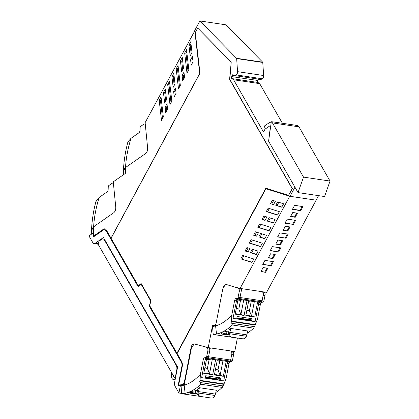<?xml version="1.0" encoding="UTF-8"?>
<svg xmlns="http://www.w3.org/2000/svg" width="419" height="419" viewBox="0 0 419 419"><rect width="100%" height="100%" fill="white"/><g stroke="black" fill="none" stroke-linecap="round" stroke-linejoin="round"><path stroke-width="0.63" d="M181.72 393.42L178.95 393.012L175.09 386.271A4.441 2.367 -81.6 0 1 174.665 382.112L177.609 367.018L103.435 237.526L95.144 243.292L98.308 243.764M181.076 385.873L180.359 385.763L178.95 393.012M180.359 385.763A0.759 0.409 -81.6 0 0 180.385 385.59A65.479 34.934 -81.6 0 1 178.112 385.684L181.799 366.787A5.075 2.708 -81.6 0 0 181.312 362.037L149.321 306.189L181.312 362.037M93.442 233.168L93.039 233.105A65.479 34.934 -81.6 0 0 93.055 237.191L103.43 229.979L104.708 229.622L106.08 230.707L138.071 286.554L141.03 284.087L150.599 300.795L149.321 306.189M93.039 233.105A0.759 0.409 -81.6 0 0 92.939 233.153L93.447 232.692M95.144 243.292A4.441 2.367 -81.6 0 1 94.024 243.601A4.441 2.367 -81.6 0 1 92.824 242.653L88.964 235.918L92.939 233.153M182.385 385.229L180.296 384.92A0.759 0.409 -81.6 0 1 180.594 385.621L180.385 385.59M182.365 385.234L180.343 384.935M180.296 384.92A0.759 0.409 -81.6 0 0 180.243 384.92A65.464 34.929 -81.6 0 1 178.887 384.977L178.672 384.946A65.469 34.929 98.4 0 0 180.034 384.888A65.469 34.929 98.4 0 0 183.155 384.401L184.292 384.569M178.332 385.69L182.008 366.824A5.075 2.708 -81.6 0 0 181.521 362.068M150.599 300.795L149.531 306.221M141.03 284.087L150.809 300.826M138.202 286.444L106.295 230.738L104.818 229.643M93.264 237.049A65.479 34.934 98.4 0 1 93.248 233.137M294.939 187.199L290.037 196.307L265.892 188.744L177.127 353.594L181.626 361.445A5.835 3.111 -81.6 0 1 182.186 366.913L178.672 384.946M268.631 140.931L270.307 127.371A1.267 0.676 -81.6 0 0 269.826 126.04A1.267 0.676 -81.6 0 0 269.511 126.119L265.059 129.11L263.509 131.99L233.598 79.767L231.817 78.583A1.267 0.676 -81.6 0 1 231.707 76.604L232.713 74.739A7.61 4.059 -81.6 0 0 234.142 75.514A7.61 4.059 -81.6 0 0 236.169 74.907A2.551 1.362 -81.6 0 0 237.552 71.654L236.662 58.587A0.508 0.272 -81.6 0 0 236.557 58.288L199.873 20.95L194.935 30.126L199.873 73.152L111.114 238.002L199.873 73.152M104.928 228.889A5.835 3.111 -81.6 0 0 103.561 229.308L103.352 229.277A5.835 3.111 -81.6 0 1 104.823 228.868A5.835 3.111 -81.6 0 1 106.4 230.12L110.899 237.971M194.976 30.503L145.131 122.647L147.619 147.865C147.724 150.405 147.079 152.28 145.686 153.495L126.36 166.935A1.906 1.016 -81.6 0 0 125.716 167.804L125.318 173.45L113.266 181.836L115.749 207.054C115.854 209.594 115.215 211.469 113.821 212.684L94.448 226.155L93.61 228.077L93.437 233.713A65.479 34.939 -81.6 0 0 93.479 236.143L103.561 229.308M229.958 77.588L229.811 79.395L292.404 188.665L288.576 195.354L292.19 188.634L229.596 79.364L231.23 61.996L229.958 77.567A4.059 2.163 -81.6 0 0 229.958 77.588M288.576 195.354L265.835 188.199L176.949 353.28L266.034 188.262M141.208 283.637L138.317 285.837L141.124 283.495L150.924 300.601L149.709 305.729L176.949 353.28M231.021 61.965L197.695 28.042L231.23 61.996M199.873 20.95L225.972 24.826L262.655 62.164L236.557 58.288M234.142 75.514L260.246 79.39A7.61 4.059 -81.6 0 0 262.273 78.782A2.551 1.362 -81.6 0 0 263.656 75.525L262.76 62.457A0.508 0.272 -81.6 0 0 262.655 62.164M231.707 76.604L257.811 80.479L258.533 79.133M257.811 80.479A1.267 0.676 -81.6 0 0 257.915 82.459L259.696 83.643L233.598 79.767M282.396 123.27L259.696 83.643M318.576 195.647L316.136 200.177L290.037 196.307M183.501 385.019A65.469 34.929 98.4 0 1 182.647 385.129L182.82 385.155M316.146 200.162L266.615 292.352L240.087 288.413L289.718 196.239L265.892 188.744M236.169 74.907L262.273 78.782M194.762 30.472L199.664 73.121M93.479 236.143L103.352 229.277M197.695 28.042L195.291 32.504L199.968 73.205L111.082 238.285L138.317 285.837M186.984 73.068L184.679 53.035L186.523 49.615L188.822 69.643L186.984 73.068M191.991 52.401L190.765 41.732L188.922 45.158L190.147 55.821L191.991 52.401M191.216 65.202L193.07 61.755L192.457 56.408L190.603 59.849L191.216 65.202M163.342 116.974L161.498 120.394L159.199 100.361L161.037 96.941L163.342 116.974M166.977 103.734L165.133 107.154L165.746 112.507L167.59 109.081L166.977 103.734M164.672 103.137L163.447 92.473L165.29 89.048L166.516 99.717L164.672 103.137M183.962 72.183L184.58 77.531L182.736 80.951L182.124 75.603L183.962 72.183M182.275 57.497L183.501 68.166L181.657 71.586L180.437 60.923L182.275 57.497M169.533 81.166L171.837 101.199L169.994 104.619L167.694 84.586L169.533 81.166M175.467 87.959L176.085 93.306L174.241 96.731L173.628 91.379L175.467 87.959M173.78 73.273L175.006 83.941L173.167 87.362L171.942 76.698L173.78 73.273M178.028 65.39L180.327 85.424L178.489 88.844L176.184 68.81L178.028 65.39M215.958 324.07L215.026 325.212L212.501 325.647L208.217 347.602L234.745 351.541L237.384 338.002M208.217 347.602L194.144 343.91C192.73 343.795 191.708 345.01 191.074 347.555L184.198 382.835L183.155 384.401M225.364 284.721L222.966 288.256M240.087 288.413L232.634 286.46M252.154 249.226L250.311 252.647L256.271 254.522L258.114 251.101L252.154 249.226M270.548 203.697L273.539 204.634L275.393 201.193L272.408 200.251L270.548 203.697L273.638 204.456M279.347 211.663L277.504 215.083L266.316 211.564L268.155 208.143L279.347 211.663M275.1 219.551L273.261 222.971L267.301 221.096L269.145 217.676L275.1 219.551M240.831 258.89L252.023 262.414L253.867 258.989L242.674 255.47L240.831 258.89L252.118 262.231M255.417 231.801L253.574 235.227L256.564 236.164L258.403 232.744L255.417 231.801M260.649 233.451L258.806 236.871L264.766 238.746L266.61 235.326L260.649 233.451M246.922 247.577L245.078 251.002L248.069 251.939L249.913 248.519L246.922 247.577M262.069 219.451L265.054 220.389L266.898 216.969L263.912 216.026L262.069 219.451L265.154 220.211M277.629 201.911L275.791 205.331L281.746 207.206L283.59 203.786L277.629 201.911M259.665 223.919L257.821 227.339L269.008 230.859L270.852 227.438L259.665 223.919M262.357 243.214L251.17 239.694L249.326 243.114L260.518 246.639L262.357 243.214M275.199 254.485L270.533 253.788L268.333 257.874L273.005 258.565L275.199 254.485L270.517 253.82M265.594 272.329L260.922 271.638L263.122 267.552L267.788 268.249L265.594 272.329L261.047 271.402M280.416 244.801L275.744 244.109L277.944 240.024L282.61 240.716L280.416 244.801L275.87 243.874M287.827 231.037L283.155 230.345L285.355 226.26L290.027 226.951L287.827 231.037L283.281 230.11M271.177 265.725L262.755 264.473L264.949 260.393L273.371 261.639L271.177 265.725L262.881 264.242M278.588 251.96L270.166 250.709L272.36 246.629L280.782 247.875L278.588 251.96L270.292 250.478M285.999 238.196L277.577 236.945L279.777 232.864L288.199 234.111L285.999 238.196L277.703 236.714M293.41 224.432L284.988 223.18L287.188 219.1L295.61 220.347L293.41 224.432L285.114 222.95M300.821 210.668L292.399 209.416L294.599 205.336L303.021 206.583L300.821 210.668L300.172 210.317L302.23 206.499L294.583 205.362M295.458 216.864L295.238 217.272L290.566 216.581L292.766 212.496L297.438 213.187L295.458 216.864M188.011 71.151L185.952 53.223L184.679 53.035M185.952 53.223L186.764 51.715M188.922 45.158L190.195 45.346L191.179 53.904M191.006 43.838L190.195 45.346M190.603 59.849L191.876 60.043L192.248 63.285M192.698 58.513L191.876 60.043M162.53 118.477L160.472 100.55L159.199 100.361M160.472 100.55L161.284 99.046M166.778 110.59L166.406 107.348L165.133 107.154M166.406 107.348L167.218 105.839M165.704 101.225L164.719 92.662L163.447 92.473M164.719 92.662L165.531 91.153M183.768 79.039L183.396 75.792L182.124 75.603M183.396 75.792L184.203 74.289M182.689 69.669L181.71 61.111L180.437 60.923M181.71 61.111L182.516 59.603M171.025 102.702L168.967 84.774L167.694 84.586M168.967 84.774L169.774 83.271M175.273 94.814L174.901 91.567L173.628 91.379M174.901 91.567L175.713 90.064M174.199 85.445L173.215 76.887L171.942 76.698M173.215 76.887L174.026 75.378M179.521 86.927L177.457 68.999L176.184 68.81M177.457 68.999L178.269 67.496M212.501 325.647L214.219 325.903M253.333 249.593L251.583 252.835L250.311 252.647M251.583 252.835L256.37 254.343M273.581 200.622L271.826 203.885M269.333 208.51L267.589 211.752L277.603 214.905M267.589 211.752L266.316 211.564M270.318 218.042L268.574 221.284L273.356 222.788M268.574 221.284L267.301 221.096M243.848 255.841L242.103 259.078M256.59 232.173L254.846 235.415L253.574 235.227M254.846 235.415L256.658 235.986M261.823 233.818L260.079 237.06L258.806 236.871M260.079 237.06L264.86 238.568M248.1 247.948L246.351 251.191L245.078 251.002M246.351 251.191L248.163 251.761M265.086 216.398L263.342 219.64M278.808 202.277L277.064 205.519L275.791 205.331M277.064 205.519L281.846 207.028M260.838 224.285L259.094 227.527L257.821 227.339M259.094 227.527L269.108 230.68M252.343 240.061L250.599 243.303L260.613 246.456M250.599 243.303L249.326 243.114M274.408 254.396L272.355 258.219L273.005 258.565M272.355 258.219L268.459 257.638M264.939 271.983L266.997 268.16L263.106 267.584M266.997 268.16L267.788 268.249M279.766 244.455L281.825 240.632L277.928 240.056M281.825 240.632L282.61 240.716M287.177 230.691L289.236 226.868L285.339 226.291M289.236 226.868L290.027 226.951M270.527 265.379L272.586 261.556L264.939 260.419M272.586 261.556L273.371 261.639M277.938 251.615L279.997 247.791L272.35 246.655M279.997 247.791L280.782 247.875M285.349 237.851L287.408 234.027L279.761 232.891M287.408 234.027L288.199 234.111M292.761 224.081L294.819 220.263L287.172 219.127M294.819 220.263L295.61 220.347M302.23 206.499L303.021 206.583M292.525 209.186L300.172 210.317M295.238 217.272L294.588 216.927L295.023 216.11L296.647 213.103L297.438 213.187M294.588 216.927L290.692 216.345M296.647 213.103L292.75 212.522M184.632 384.742L181.547 385.344L181.081 385.794L181.563 392.765A21.479 18.101 -72.5 0 0 181.809 393.745A73.561 39.25 -81.6 0 0 184.931 393.326L185.114 393.352A73.561 39.25 -81.6 0 0 189.011 392.226A7.61 4.059 -81.6 0 1 190.21 392.079A7.61 4.059 -81.6 0 1 190.504 392.142L190.619 391.561L190.346 391.681A73.561 39.25 -81.6 0 1 189.032 392.215A7.61 4.059 -81.6 0 0 189.011 392.226A73.561 39.25 -81.6 0 1 185.114 393.352L184.182 385.124A65.867 35.144 -81.6 0 0 200.418 374.13L203.199 359.842L205.059 360.115L206.494 358.02L207.834 357.779A1.267 0.676 -81.6 0 0 208.547 356.758L210.354 347.917M203.362 396.872L181.809 393.745M230.764 351.038C231.691 351.525 232.016 352.698 231.733 354.558L230.618 360.031A1.267 0.676 98.4 0 1 229.905 361.058L228.559 361.298L227.129 363.393L223.709 380.918L220.101 380.384L220.577 377.948L205.724 375.743L205.247 378.179L201.644 377.639L205.43 358.208L207.834 357.779L208.447 357.098L209.668 351.284C209.945 349.42 209.62 348.247 208.693 347.76L208.044 347.555M184.245 385.134L181.081 385.794M205.059 360.115L201.644 377.639L223.709 380.918L227.496 361.487L229.905 361.058L230.618 360.031L232.425 351.195M197.192 393.703L192.122 393.651C190.252 393.352 189.634 392.938 190.268 392.409L190.881 392.221M190.022 392.734L190.268 392.409L189.011 392.226M205.97 358.292L227.496 361.487M226.223 361.298L223.301 376.309L214.387 374.984L217.314 359.973M215.617 359.722L212.69 374.733L203.775 373.413L206.703 358.397M190.504 392.142L190.545 392.158A5.667 0.403 -169 0 0 195.097 393.216A5.667 0.403 -169 0 0 195.118 393.221A6.568 0.471 -169 0 0 197.171 393.593M219.064 380.227L219.519 377.619M223.301 376.309L220.116 375.309L222.945 360.811M221.656 360.618L219.697 361.257L218.006 369.935L220.116 375.309L214.486 374.471M212.69 374.733L209.51 373.732L212.333 359.235M211.05 359.046L209.086 359.68L207.395 368.359L209.51 373.732L203.875 372.9M217.864 380.049L218.577 377.65M215.445 369.558L218.006 369.935L215.523 369.155M204.833 367.982L207.395 368.359L204.912 367.578M209.086 359.68L206.525 359.303M219.697 361.257L217.136 360.874M215.816 392.483A73.561 39.25 98.4 0 0 222.274 387.418L224.024 383.919L226.197 377.959L228.984 363.666A2.535 1.351 98.4 0 1 230.419 361.571L231.759 361.33A1.267 0.676 98.4 0 0 232.472 360.309L233.593 354.835A3.043 1.624 98.4 0 0 232.618 351.311L232.414 351.248M223.736 384.312L200.031 380.792L200.418 374.13M184.873 393.321A73.561 39.25 -81.6 0 0 200.937 384.249L200.366 382.552C199.674 382.013 199.559 381.426 200.031 380.792M209.668 351.284L207.808 351.007L206.693 356.48A1.267 0.676 -81.6 0 1 205.98 357.507L204.634 357.747A2.535 1.351 -81.6 0 0 203.199 359.842M207.808 351.007C208.086 349.147 207.766 347.969 206.839 347.487L202.162 346.015M184.182 385.124L191.342 348.409L194.123 343.905M197.485 390.424L190.619 391.561M197.113 392.331L197.092 392.593M197.171 391.943A3.802 3.205 107.5 0 0 199.214 396.044L200.282 396.379A3.802 3.205 -72.5 0 1 198.161 392.991L198.25 392.284L197.171 391.943L197.763 388.916A73.555 39.245 -81.6 0 0 199.077 387.978A73.555 39.245 -81.6 0 0 199.423 387.716L216.398 390.236L215.392 394.111A12.68 6.767 -81.6 0 0 215.225 394.803L215.02 395.494A3.802 3.205 107.5 0 1 211.307 398.05L200.696 396.474A3.802 3.205 -72.5 0 1 200.282 396.379M199.423 387.716L198.417 391.592A12.68 6.767 -81.6 0 0 198.25 392.284M216.042 325.484L212.957 326.087L212.491 326.537L215.654 325.877M247.226 333.225A73.561 39.25 98.4 0 0 253.684 328.161L255.145 325.055L231.44 321.535L231.827 314.873L234.614 300.58L236.468 300.858L233.053 318.382L255.119 321.661L258.911 302.23L261.315 301.8L259.969 302.036L258.539 304.131L255.119 321.661L251.515 321.122L251.987 318.691L237.133 316.486L236.662 318.917L233.053 318.382L236.84 298.951L239.244 298.522A1.267 0.676 -81.6 0 0 239.956 297.495L241.763 288.665M234.771 337.614A73.561 39.25 -81.6 0 1 234.441 337.635L213.219 334.488L216.523 334.095A73.561 39.25 -81.6 0 0 220.42 332.964A7.61 4.059 -81.6 0 1 221.62 332.822A7.61 4.059 -81.6 0 1 221.913 332.885L222.028 332.304L221.756 332.424A73.561 39.25 -81.6 0 1 220.441 332.958A7.61 4.059 -81.6 0 0 220.42 332.964A73.561 39.25 -81.6 0 1 216.523 334.095L215.596 325.867A65.867 35.144 -81.6 0 0 231.827 314.873M213.219 334.488L212.491 326.537M237.379 299.035L258.911 302.23M257.638 302.041L254.71 317.052L245.796 315.727L248.724 300.716M247.027 300.465L244.099 315.476L235.185 314.156L238.112 299.14M262.174 291.776C263.101 292.263 263.425 293.441 263.148 295.301L262.027 300.774L261.315 301.8A1.267 0.676 -81.6 0 0 262.027 300.774L263.834 291.938M228.58 334.336A6.568 0.471 -169 0 1 226.532 333.964A5.667 0.403 -169 0 1 221.955 332.901L221.913 332.885M226.532 333.964A5.667 0.403 -169 0 1 226.511 333.959L227.067 331.22L222.028 332.304M250.473 320.97L250.929 318.356M254.71 317.052L251.531 316.052L254.354 301.554M253.066 301.361L251.107 301.999L249.415 310.678L251.531 316.052L245.895 315.214M244.099 315.476L240.92 314.475L243.743 299.978M242.46 299.784L240.496 300.423L238.804 309.102L240.92 314.475L235.289 313.637M228.601 334.441L223.537 334.393C221.661 334.095 221.043 333.681 221.677 333.152L222.29 332.964M221.431 333.477L221.677 333.152L220.42 332.964M249.274 320.792L249.991 318.393M246.854 310.296L249.415 310.678L246.932 309.898M236.248 308.724L238.804 309.102L236.321 308.321M240.496 300.423L237.94 300.046M251.107 301.999L248.546 301.617M255.145 325.055L257.606 318.702L260.393 304.409A2.535 1.351 98.4 0 1 261.828 302.314L263.169 302.073A1.267 0.676 98.4 0 0 263.881 301.046L265.002 295.578A3.043 1.624 98.4 0 0 264.033 292.053L263.823 291.991M216.283 334.058A73.561 39.25 -81.6 0 0 232.346 324.992L231.775 323.295C231.084 322.75 230.974 322.169 231.44 321.535M263.169 302.073L239.244 298.522L239.862 297.836L241.077 292.027L239.223 291.75L238.102 297.223A1.267 0.676 -81.6 0 1 237.39 298.249L236.044 298.485A2.535 1.351 -81.6 0 0 234.614 300.58M239.223 291.75C239.5 289.89 239.176 288.712 238.249 288.225L226.684 284.59C224.877 284.365 223.568 285.884 222.751 289.152L215.596 325.867M236.468 300.858L237.903 298.763L239.244 298.522L237.39 298.249M241.077 292.027C241.354 290.163 241.03 288.99 240.108 288.502L238.516 288.005M227.067 331.22L228.894 331.167M228.523 333.068L228.475 333.33M228.58 332.686A3.802 3.205 107.5 0 0 230.623 336.787L231.691 337.122A3.802 3.205 -72.5 0 1 229.57 333.734L229.659 333.021L228.58 332.686L229.172 329.659A73.555 39.245 -81.6 0 0 230.487 328.721A73.555 39.245 -81.6 0 0 230.832 328.459L247.812 330.979L246.807 334.854A12.68 6.767 -81.6 0 0 246.639 335.54L246.43 336.237A3.802 3.205 107.5 0 1 242.716 338.793L232.105 337.216A3.802 3.205 -72.5 0 1 231.691 337.122M230.832 328.459L229.827 332.335A12.68 6.767 -81.6 0 0 229.659 333.021M91.442 234.195L91.562 230.309L93.657 226.978L94.202 226.857M93.657 226.978L93.395 232.702M92.3 220.556L92.248 220.593A7.61 4.059 98.4 0 1 92.269 220.818M92.248 220.593L92.243 220.525A5.667 4.284 -124.8 0 1 92.578 218.346M93.987 226.695L93.599 226.967A22.176 8.417 -6.6 0 0 91.499 230.298A73.561 39.25 -81.6 0 1 96.04 201.11L96.27 200.811C96.239 201.419 96.37 201.261 96.669 200.334L99.198 197.412L107.044 191.96A2.535 1.351 -81.6 0 0 108.165 189.315L108.254 186.89A1.267 0.676 -81.6 0 1 108.804 185.575L111.805 183.391A3.043 1.624 -81.6 0 1 112.601 183.155A3.043 1.624 -81.6 0 1 113.465 183.883M99.198 197.412C96.134 206.913 94.265 216.759 93.599 226.967M96.092 200.921L96.511 200.842M96.297 201.183L96.27 200.811M93.578 212.045L93.5 211.354A3.802 1.446 -6.6 0 1 93.767 210.726L94.092 210.432M123.317 174.843L123.432 171.146L125.527 167.815L126.072 167.694M125.527 167.815L125.271 173.545M124.171 161.394L124.118 161.43A7.61 4.059 98.4 0 1 124.139 161.661M124.118 161.43L124.113 161.362A5.667 4.284 -124.8 0 1 124.448 159.183M125.831 167.553L125.47 167.81A22.176 8.417 -6.6 0 0 123.375 171.141A73.561 39.25 -81.6 0 1 127.91 141.947L128.141 141.648C128.109 142.261 128.24 142.104 128.539 141.172L131.068 138.254L138.914 132.797A2.535 1.351 -81.6 0 0 140.035 130.152L140.124 127.727A1.267 0.676 -81.6 0 1 140.674 126.418L143.675 124.228A3.043 1.624 -81.6 0 1 144.471 123.998A3.043 1.624 -81.6 0 1 145.335 124.721M131.068 138.254C128.005 147.75 126.135 157.602 125.47 167.81M127.963 141.763L128.387 141.685M128.167 142.025L128.141 141.648M125.449 152.883L125.37 152.197A3.802 1.446 -6.6 0 1 125.637 151.568L125.962 151.269M176.881 367.887A5.075 2.708 -81.6 0 0 176.237 365.384L104.41 239.998A5.075 2.708 -81.6 0 0 103.037 238.909A5.075 2.708 -81.6 0 0 101.759 239.265L99.429 240.883A2.535 1.351 -81.6 0 0 98.8 241.643A2.535 1.351 -81.6 0 0 98.638 245.183L175.069 378.608L176.724 370.134A5.075 2.708 -81.6 0 0 176.881 367.887M175.231 379.211L174.047 379.514A5.075 2.708 98.4 0 1 173.445 379.551A5.075 2.708 98.4 0 1 171.586 373.711L171.759 372.826M173.901 376.571A2.058 1.1 98.4 0 1 173.885 376.571A2.058 1.1 98.4 0 1 173.068 375.11M175.069 378.608L175.341 378.65M298.977 126.837L330.036 181.055L324.557 196.537L298.035 192.599L268.595 141.203L271.318 121.73A6.343 3.383 98.4 0 1 272.455 122.898L298.977 126.837L297.841 125.669L295.751 125.354A6.343 3.383 -81.6 0 0 295.17 125.166A6.343 3.383 -81.6 0 0 295.107 125.161M330.036 181.055L303.513 177.117L298.035 192.599M272.455 122.898L303.513 177.117M271.318 121.73L273.408 122.039A6.343 3.383 -81.6 0 0 272.827 121.85A6.343 3.383 -81.6 0 0 272.769 121.845A6.343 3.383 -81.6 0 0 272.219 121.861M271.271 122.055A30.435 16.241 -81.6 0 0 269.354 122.667L264.714 125.794L264.536 126.517L265.169 129.036M257.915 82.459L231.817 78.583M237.552 71.654L263.656 75.525M262.76 62.457L236.662 58.587M184.198 382.835L184.617 382.898M191.074 347.555L191.525 347.623M215.701 325.312L215.026 325.212M231.759 361.33L205.98 357.507M232.472 360.309L206.693 356.48M195.652 390.477L195.118 393.221M205.467 377.063L218.32 378.97M218.126 379.546L205.352 377.65M227.129 363.393L228.984 363.666M200.209 380.384L224.024 383.919M231.733 354.558L233.593 354.835M228.559 361.298L230.419 361.571M204.634 357.747L206.494 358.02M206.839 347.487L208.693 347.76M198.417 391.592L215.392 394.111M198.161 392.991L215.02 395.494M222.274 387.418L200.937 384.249M223.018 385.915L200.366 382.552M263.881 301.046L238.102 297.223M236.876 317.801L249.734 319.713M249.535 320.284L236.761 318.388M258.539 304.131L260.393 304.409M231.623 321.127L255.433 324.662M263.148 295.301L265.002 295.578M259.969 302.036L261.828 302.314M236.044 298.485L237.903 298.763M238.249 288.225L240.108 288.502M229.827 332.335L246.807 334.854M229.57 333.734L246.43 336.237M253.684 328.161L232.346 324.992M254.427 326.658L231.775 323.295M176.713 365.452L176.237 365.384M176.991 370.176L176.724 370.134M174.047 379.514L175.137 379.677M104.886 240.066L104.41 239.998M94.024 243.601L98.345 244.246M270.695 126.166L269.826 126.04M113.408 183.276L112.601 183.155M96.281 200.439L96.627 200.492M145.278 124.118L144.471 123.998M128.151 141.276L128.502 141.329M173.445 379.551L175.116 379.797M104.336 239.102L103.037 238.909M295.17 125.166L272.827 121.85"/></g></svg>
